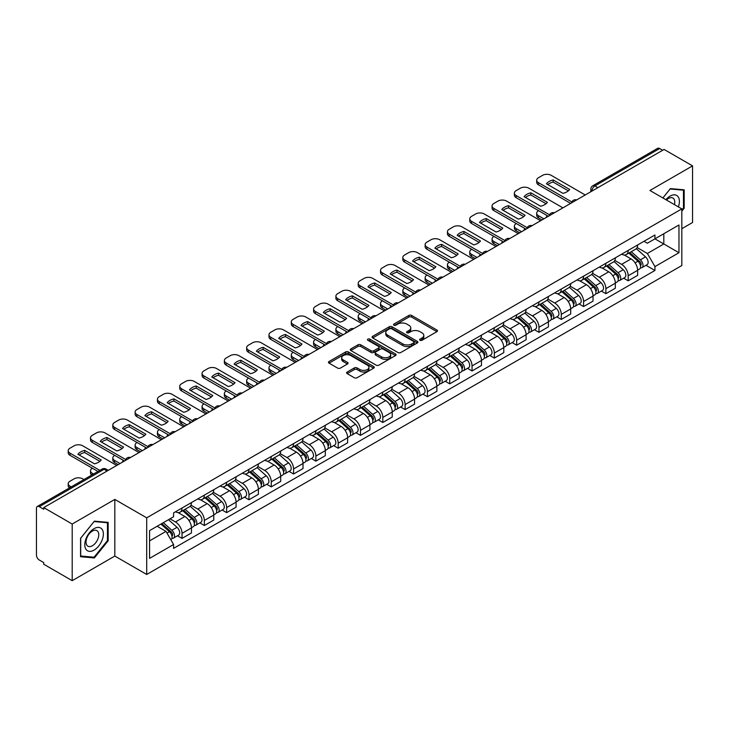 <?xml version="1.0" encoding="UTF-8"?>
<svg xmlns="http://www.w3.org/2000/svg" width="729" height="729" viewBox="0 0 729 729"><rect width="100%" height="100%" fill="white"/><g stroke="black" fill="none" stroke-linecap="round" stroke-linejoin="round"><path stroke-width="1.09" d="M420.022 340.27A1.385 0.802 0 0 0 421.991 340.27L436.908 331.659A1.987 1.148 0 0 0 437.482 330.848A1.987 1.148 0 0 0 436.908 330.037L411.639 315.447A1.987 1.148 0 0 0 408.832 315.447L393.915 324.059A1.385 0.802 0 0 0 393.514 324.624A1.385 0.802 0 0 0 393.915 325.198A1.385 0.802 0 0 0 395.883 325.198L397.815 324.077A6.351 3.663 0 0 1 406.8 324.077L408.905 325.298A6.351 3.663 0 0 1 410.764 327.886A6.351 3.663 0 0 1 408.905 330.483L406.973 331.595A1.385 0.802 0 0 0 406.563 332.16A1.385 0.802 0 0 0 406.973 332.734A1.385 0.802 0 0 0 408.933 332.734L410.864 331.613A6.351 3.663 0 0 1 419.849 331.613L421.954 332.834A6.351 3.663 0 0 1 423.813 335.422A6.351 3.663 0 0 1 421.954 338.019L420.022 339.131A1.385 0.802 0 0 0 419.622 339.705A1.385 0.802 0 0 0 420.022 340.27L420.022 339.131M347.214 372.018A1.987 1.148 0 0 0 346.63 372.829A1.987 1.148 0 0 0 347.214 373.64L354.294 377.731A1.987 1.148 0 0 0 357.11 377.731L373.667 368.163A1.987 1.148 0 0 0 374.25 367.352A1.987 1.148 0 0 0 373.667 366.541L348.407 351.961A1.987 1.148 0 0 0 345.592 351.961L329.034 361.52A1.987 1.148 0 0 0 328.451 362.331A1.987 1.148 0 0 0 329.034 363.142L337.591 368.081A1.987 1.148 0 0 0 340.407 368.081L347.487 363.99A1.987 1.148 0 0 0 348.07 363.179A1.987 1.148 0 0 0 347.487 362.368L343.241 359.916A5.313 3.062 0 0 1 341.691 357.757A5.313 3.062 0 0 1 344.963 354.923A5.313 3.062 0 0 1 350.758 355.588L367.389 365.183A5.313 3.062 0 0 1 368.947 367.352A5.313 3.062 0 0 1 365.666 370.186A5.313 3.062 0 0 1 359.88 369.521L357.11 367.926A1.987 1.148 0 0 0 354.294 367.926L347.214 372.018L347.214 373.64L354.294 369.576L354.294 367.926M146.702 517.836L114.817 499.42L72.198 524.023L43.74 507.594L664.092 149.445L692.55 165.875L649.931 190.479L681.825 208.886L146.702 517.836L146.702 574.47L681.825 265.529L681.825 208.886M397.952 352.526A1.987 1.148 0 0 0 400.759 352.526L417.325 342.958A1.987 1.148 0 0 0 417.908 342.156A1.987 1.148 0 0 0 417.325 341.345L392.056 326.756A1.987 1.148 0 0 0 389.25 326.756L372.683 336.315A1.987 1.148 0 0 0 372.109 337.126A1.987 1.148 0 0 0 372.683 337.937L397.952 352.526M368.4 340.571A1.385 0.802 0 0 1 369.813 340.762L395.473 355.579L378.934 365.129A1.987 1.148 0 0 1 376.128 365.129L350.859 350.54L357.948 346.475L357.948 344.826L350.859 348.918A1.987 1.148 0 0 0 350.275 349.729A1.987 1.148 0 0 0 350.859 350.54L350.859 348.918M357.948 346.475A1.987 1.148 0 0 1 360.755 346.475L360.755 344.826A1.987 1.148 0 0 0 357.948 344.826M360.755 344.826L371.006 350.74A1.987 1.148 0 0 0 373.813 350.74L378.515 348.025A1.987 1.148 0 0 0 379.089 347.214A1.987 1.148 0 0 0 378.515 346.403L367.844 340.252A1.385 0.802 0 0 1 367.434 339.678A1.385 0.802 0 0 1 368.291 338.939A1.385 0.802 0 0 1 369.813 339.113L395.501 353.948A1.987 1.148 0 0 1 396.075 354.75A1.987 1.148 0 0 1 395.501 355.561L395.501 353.948M72.198 524.023L72.198 580.667L43.74 564.237L43.74 562.588L39.311 560.027A4.046 2.333 -120 0 1 36.45 555.07L36.45 508.341A4.046 2.333 -120 0 1 37.288 506.491L102.069 469.084A4.046 2.333 60 0 1 104.092 469.285L39.311 506.691A4.046 2.333 -120 0 0 37.288 506.491M681.825 228.706L692.55 222.509L692.55 165.875M72.198 580.667L114.817 556.063L146.702 574.47M43.74 507.594L43.74 509.252L39.311 506.691M597.88 187.672L594.882 185.931A4.046 2.333 60 0 0 592.859 185.731L657.64 148.333A4.046 2.333 60 0 1 659.663 148.534L594.882 185.931A4.046 2.333 120 0 0 592.021 190.889L592.021 191.053M662.661 150.265L659.663 148.534M628.198 250.421A9.304 5.367 60 0 1 626.275 254.594L635.706 249.145A9.304 5.367 -120 0 0 637.638 244.971M614.802 260.435L621.618 264.372A9.304 5.367 60 0 1 628.198 275.762L637.638 270.313A9.304 5.367 -120 0 0 631.059 258.923L624.306 255.022M637.638 270.313L637.638 275.352L628.198 280.802L623.669 278.186M626.275 254.594A9.304 5.367 60 0 1 621.691 254.175M628.198 275.762L628.198 280.802M605.89 263.297A9.304 5.367 60 0 1 603.967 267.47L613.399 262.021A9.304 5.367 -120 0 0 615.331 257.847M601.361 291.062L605.89 293.678L615.331 288.228L615.331 283.198A9.304 5.367 -120 0 0 608.751 271.799L601.99 267.898M603.967 267.47A9.304 5.367 60 0 1 599.384 267.051M592.495 273.311L599.311 277.248A9.304 5.367 60 0 1 605.89 288.648L605.89 293.678M583.583 276.173A9.304 5.367 60 0 1 581.651 280.355L591.091 274.906A9.304 5.367 -120 0 0 593.023 270.723M579.054 303.947L583.583 306.563L593.023 301.113L593.023 296.074A9.304 5.367 -120 0 0 586.444 284.684L579.683 280.783M581.651 280.355A9.304 5.367 60 0 1 577.076 279.936M570.187 286.196L577.004 290.133A9.304 5.367 60 0 1 583.583 301.524L583.583 306.563M561.275 289.058A9.304 5.367 60 0 1 559.343 293.231L568.784 287.782A9.304 5.367 -120 0 0 570.707 283.608M556.746 316.823L561.275 319.439L570.707 313.989L570.707 308.95A9.304 5.367 -120 0 0 564.137 297.56L557.375 293.659M559.343 293.231A9.304 5.367 60 0 1 554.769 292.812M547.88 299.072L554.696 303.009A9.304 5.367 60 0 1 561.275 314.399L561.275 319.439M538.968 301.934A9.304 5.367 60 0 1 537.036 306.107L546.477 300.658A9.304 5.367 -120 0 0 548.399 296.484M534.439 329.708L538.968 332.315L548.399 326.865L548.399 321.835A9.304 5.367 -120 0 0 541.82 310.436L535.068 306.535M537.036 306.107A9.304 5.367 60 0 1 532.462 305.688M525.573 311.957L532.389 315.885A9.304 5.367 60 0 1 538.968 327.285L538.968 332.315M516.651 314.819A9.304 5.367 60 0 1 514.729 318.992L524.169 313.543A9.304 5.367 -120 0 0 526.092 309.369M512.132 342.584L516.651 345.2L526.092 339.75L526.092 334.711A9.304 5.367 -120 0 0 519.513 323.321L512.76 319.42M514.729 318.992A9.304 5.367 60 0 1 510.145 318.573M503.265 324.833L510.081 328.77A9.304 5.367 60 0 1 516.651 340.161L516.651 345.2M494.344 327.695A9.304 5.367 60 0 1 492.421 331.868L501.862 326.419A9.304 5.367 -120 0 0 503.785 322.245M489.824 355.47L494.344 358.076L503.785 352.626L503.785 347.596A9.304 5.367 -120 0 0 497.205 336.197L490.453 332.296M492.421 331.868A9.304 5.367 60 0 1 487.838 331.449M480.949 337.709L487.765 341.646A9.304 5.367 60 0 1 494.344 353.046L494.344 358.076M472.037 340.571A9.304 5.367 60 0 1 470.114 344.753L479.554 339.304A9.304 5.367 -120 0 0 481.477 335.121M467.517 368.345L472.037 370.961L481.477 365.511L481.477 360.472A9.304 5.367 -120 0 0 474.898 349.082L468.146 345.182M470.114 344.753A9.304 5.367 60 0 1 465.53 344.334M458.641 350.594L465.457 354.531A9.304 5.367 60 0 1 472.037 365.922L472.037 370.961M449.729 353.456A9.304 5.367 60 0 1 447.806 357.629L457.238 352.18A9.304 5.367 -120 0 0 459.17 348.006M445.2 381.221L449.729 383.837L459.17 378.387L459.17 373.348A9.304 5.367 -120 0 0 452.591 361.958L445.838 358.057M447.806 357.629A9.304 5.367 60 0 1 443.223 357.21M436.334 363.47L443.15 367.407A9.304 5.367 60 0 1 449.729 378.798L449.729 383.837M427.422 366.332A9.304 5.367 60 0 1 425.499 370.514L434.931 365.065A9.304 5.367 -120 0 0 436.862 360.882M422.893 394.107L427.422 396.713L436.862 391.273L436.862 386.233A9.304 5.367 -120 0 0 430.283 374.834L423.522 370.933M425.499 370.514A9.304 5.367 60 0 1 420.915 370.086M414.026 376.355L420.843 380.283A9.304 5.367 60 0 1 427.422 391.683L427.422 396.713M405.114 379.217A9.304 5.367 60 0 1 403.183 383.39L412.623 377.941A9.304 5.367 -120 0 0 414.555 373.767M400.586 406.982L405.114 409.598L414.555 404.148L414.555 399.109A9.304 5.367 -120 0 0 407.976 387.719L401.214 383.818M403.183 383.39A9.304 5.367 60 0 1 398.608 382.971M391.719 389.231L398.535 393.168A9.304 5.367 60 0 1 405.114 404.559L405.114 409.598M382.807 392.093A9.304 5.367 60 0 1 380.875 396.266L390.316 390.817A9.304 5.367 -120 0 0 392.238 386.643M378.278 419.868L382.807 422.474L392.238 417.024L392.238 411.994A9.304 5.367 -120 0 0 385.668 400.595L378.907 396.694M380.875 396.266A9.304 5.367 60 0 1 376.301 395.847M369.412 402.107L376.228 406.044A9.304 5.367 60 0 1 382.807 417.444L382.807 422.474M360.5 404.969A9.304 5.367 60 0 1 358.568 409.151L368.008 403.702A9.304 5.367 -120 0 0 369.931 399.528M355.971 432.744L360.5 435.359L369.931 429.91L369.931 424.87A9.304 5.367 -120 0 0 363.352 413.48L356.599 409.58M358.568 409.151A9.304 5.367 60 0 1 353.993 408.732M347.104 414.992L353.92 418.929A9.304 5.367 60 0 1 360.5 430.32L360.5 435.359M338.183 417.854A9.304 5.367 60 0 1 336.26 422.027L345.701 416.578A9.304 5.367 -120 0 0 347.624 412.404M333.663 445.619L338.183 448.235L347.624 442.785L347.624 437.746A9.304 5.367 -120 0 0 341.044 426.356L334.292 422.456M336.26 422.027A9.304 5.367 60 0 1 331.677 421.608M324.797 427.868L331.613 431.805A9.304 5.367 60 0 1 338.183 443.196L338.183 448.235M315.876 430.73A9.304 5.367 60 0 1 313.953 434.912L323.394 429.463A9.304 5.367 -120 0 0 325.316 425.28M311.356 458.505L315.876 461.12L325.316 455.671L325.316 450.631A9.304 5.367 -120 0 0 318.737 439.241L311.985 435.341M313.953 434.912A9.304 5.367 60 0 1 309.369 434.493M302.48 440.753L309.296 444.69A9.304 5.367 60 0 1 315.876 456.081L315.876 461.12M293.568 443.615A9.304 5.367 60 0 1 291.646 447.788L301.086 442.339A9.304 5.367 -120 0 0 303.009 438.165M289.048 471.381L293.568 473.996L303.009 468.547L303.009 463.507A9.304 5.367 -120 0 0 296.43 452.117L289.677 448.217M291.646 447.788A9.304 5.367 60 0 1 287.062 447.369M280.173 453.629L286.989 457.566A9.304 5.367 60 0 1 293.568 468.957L293.568 473.996M271.261 456.491A9.304 5.367 60 0 1 269.338 460.664L278.77 455.215A9.304 5.367 -120 0 0 280.701 451.041M266.732 484.266L271.261 486.872L280.701 481.422L280.701 476.392A9.304 5.367 -120 0 0 274.122 464.993L267.37 461.093M269.338 460.664A9.304 5.367 60 0 1 264.755 460.245M257.866 466.505L264.682 470.442A9.304 5.367 60 0 1 271.261 481.842L271.261 486.872M248.953 469.376A9.304 5.367 60 0 1 247.031 473.549L256.462 468.1A9.304 5.367 -120 0 0 258.394 463.926M244.425 497.142L248.953 499.757L258.394 494.308L258.394 489.268A9.304 5.367 -120 0 0 251.815 477.878L245.053 473.978M247.031 473.549A9.304 5.367 60 0 1 242.447 473.13M235.558 479.39L242.374 483.327A9.304 5.367 60 0 1 248.953 494.718L248.953 499.757M226.646 482.252A9.304 5.367 60 0 1 224.714 486.425L234.155 480.976A9.304 5.367 -120 0 0 236.087 476.802M222.117 510.018L226.646 512.633L236.087 507.184L236.087 502.153A9.304 5.367 -120 0 0 229.507 490.754L222.746 486.854M224.714 486.425A9.304 5.367 60 0 1 220.14 486.006M213.251 492.266L220.067 496.203A9.304 5.367 60 0 1 226.646 507.603L226.646 512.633M204.339 495.128A9.304 5.367 60 0 1 202.407 499.31L211.847 493.861A9.304 5.367 -120 0 0 213.77 489.678M199.81 522.903L204.339 525.518L213.77 520.069L213.77 515.029A9.304 5.367 -120 0 0 207.2 503.639L200.439 499.739M202.407 499.31A9.304 5.367 60 0 1 197.832 498.891M190.943 505.151L197.759 509.088A9.304 5.367 60 0 1 204.339 520.479L204.339 525.518M182.031 508.013A9.304 5.367 60 0 1 180.099 512.186L189.54 506.737A9.304 5.367 -120 0 0 191.463 502.563M177.502 535.779L182.031 538.394L191.463 532.945L191.463 527.905A9.304 5.367 -120 0 0 184.884 516.515L178.131 512.615M180.099 512.186A9.304 5.367 60 0 1 175.525 511.767M170.012 518.829L175.452 521.964A9.304 5.367 60 0 1 182.031 533.355L182.031 538.394M643.999 241.29L647.361 243.231L678.963 224.988L663.809 233.736L663.809 243.978L647.361 253.473L637.11 247.55M149.563 540.872L166.012 531.377L173.593 544.499L149.563 558.378L149.563 530.63L173.593 516.761L173.593 512.879L654.943 234.975L654.943 238.857L678.963 252.726L654.943 266.595L647.361 253.473M678.963 224.988L678.963 252.726M173.593 544.499L173.593 548.381L654.943 270.477L654.943 266.595M681.825 211.155L684.185 208.221L684.185 189.822L670.388 188.592L662.871 197.942M114.817 499.42L114.817 556.063M80.564 556.719L94.369 557.949L108.165 540.781L108.165 522.383L94.369 521.153L80.564 538.321L80.564 556.719M166.012 531.377L157.145 526.256M645.985 265.31L654.943 270.477M683.465 207.811L684.185 208.221M92.911 557.111L94.369 557.949M107.455 540.371L108.165 540.781M420.578 340.461L421.954 339.668A6.351 3.663 0 0 0 423.813 337.08L423.813 335.422M410.764 327.886L410.764 329.544A6.351 3.663 0 0 1 408.905 332.132L407.529 332.925M436.881 331.677L411.639 317.097A1.987 1.148 0 0 0 408.832 317.097L394.471 325.389M417.298 342.976L392.056 328.405A1.987 1.148 0 0 0 389.25 328.405L372.71 337.955L372.683 336.315M413.817 342.721A1.385 0.802 0 0 0 414.218 342.156A1.385 0.802 0 0 0 413.817 341.582L391.637 328.779A1.385 0.802 0 0 0 389.669 328.779L387.637 329.955A6.351 3.663 0 0 0 385.778 332.552A6.351 3.663 0 0 0 387.637 335.14L402.8 343.897A6.351 3.663 0 0 0 411.776 343.897L413.817 342.721L413.817 344.37A1.385 0.802 0 0 0 414.218 343.806L414.218 342.156M385.778 332.552L385.778 334.201A6.351 3.663 0 0 0 387.637 336.789L387.637 335.14M413.817 344.37L411.776 345.546A6.351 3.663 0 0 1 402.8 345.546L387.637 336.789M360.755 346.475L371.006 352.389A1.987 1.148 0 0 0 373.813 352.389L378.515 349.683A1.987 1.148 0 0 0 379.089 348.872L379.089 347.214M381.632 356.882A5.313 3.062 0 0 0 387.418 357.547A5.313 3.062 0 0 0 390.698 354.713A5.313 3.062 0 0 0 389.14 352.544L383.281 349.164A1.987 1.148 0 0 0 380.474 349.164L375.772 351.879A1.987 1.148 0 0 0 375.189 352.69A1.987 1.148 0 0 0 375.772 353.501L381.632 356.882L381.632 358.531A5.313 3.062 0 0 0 387.418 359.197A5.313 3.062 0 0 0 390.698 356.363L390.698 354.713M375.189 352.69L375.189 354.34A1.987 1.148 0 0 0 375.772 355.151L375.772 353.501M381.632 358.531L375.772 355.151M368.947 367.352L368.947 369.011A5.313 3.062 0 0 1 365.666 371.836A5.313 3.062 0 0 1 359.88 371.17L357.11 369.576A1.987 1.148 0 0 0 354.294 369.576M341.691 357.757L341.691 359.406A5.313 3.062 0 0 0 343.241 361.575L343.241 359.916M347.469 364.008L343.241 361.575M373.64 368.181L348.407 353.611A1.987 1.148 0 0 0 345.592 353.611L329.061 363.16M628.845 253.109L637.93 261.219A5.057 2.916 60 0 1 639.524 269.037L637.638 270.122M546.905 217.105L546.413 216.823A12.639 7.299 -0 0 1 547.397 215.738M629.081 253.318L633.364 255.797M538.603 210.663L538.467 210.745A6.069 3.499 -0 0 0 536.69 213.223A6.069 3.499 -0 0 0 538.467 215.702L543.898 218.837M629.765 252.58L639.88 261.602A2.424 1.403 60 0 1 640.636 265.356A2.424 1.403 60 0 1 640.417 265.447M631.278 251.705L640.363 259.816A5.057 2.916 60 0 1 641.948 267.634A5.057 2.916 60 0 1 640.426 267.798M636.344 248.662L645.511 256.845A5.057 2.916 60 0 1 647.097 264.663L641.948 267.634M542.039 219.912L538.467 217.843A6.069 3.499 180 0 1 536.69 215.365L536.69 213.223M568.365 190.861L553.138 182.059A12.639 7.299 180 0 0 547.743 184.565M570.643 203.4L538.467 184.82A6.069 3.499 180 0 1 536.69 182.341L536.69 180.2A6.069 3.499 -0 0 0 538.467 182.678L538.467 184.82M553.138 179.917A12.639 7.299 180 0 0 546.413 183.799L562.979 193.358A12.639 7.299 180 0 0 569.695 189.476L553.138 179.917L553.138 182.059M585.223 194.971L551.188 175.325A6.069 3.499 -0 0 0 542.613 175.325L538.467 177.721A6.069 3.499 -0 0 0 536.69 180.2M571.828 201.933L538.467 182.678M606.537 265.985L615.622 274.095A5.057 2.916 60 0 1 617.217 281.913L615.331 283.007M524.588 229.981L524.105 229.699A12.639 7.299 -0 0 1 525.09 228.614M606.774 266.203L611.057 268.673M516.296 223.539L516.159 223.621A6.069 3.499 -0 0 0 514.382 226.099A6.069 3.499 -0 0 0 516.159 228.578L521.59 231.713M607.448 265.456L617.563 274.487A2.424 1.403 60 0 1 618.329 278.241A2.424 1.403 60 0 1 618.11 278.323M608.97 264.581L618.055 272.692A5.057 2.916 60 0 1 619.641 280.51A5.057 2.916 60 0 1 618.119 280.674M614.037 261.538L623.204 269.721A5.057 2.916 60 0 1 624.789 277.539L619.641 280.51M519.731 232.788L516.159 230.728A6.069 3.499 180 0 1 514.382 228.25L514.382 226.099M584.23 278.87L593.315 286.98A5.057 2.916 60 0 1 594.9 294.798L593.014 295.883M502.281 242.866L501.798 242.584A12.639 7.299 -0 0 1 502.782 241.499M584.467 279.079L588.75 281.549M493.989 236.424L493.843 236.506A6.069 3.499 -0 0 0 492.066 238.984A6.069 3.499 -0 0 0 493.843 241.463L499.283 244.598M585.141 278.341L595.256 287.363A2.424 1.403 60 0 1 596.021 291.117A2.424 1.403 60 0 1 595.803 291.208M586.654 277.467L595.748 285.577A5.057 2.916 60 0 1 597.333 293.395A5.057 2.916 60 0 1 595.812 293.559M591.729 274.423L600.896 282.606A5.057 2.916 60 0 1 602.482 290.424L597.333 293.395M497.424 245.673L493.843 243.604A6.069 3.499 180 0 1 492.066 241.126L492.066 238.984M678.389 206.899A13.149 7.591 120 0 0 678.152 196.812A13.149 7.591 120 0 0 665.887 199.682M674.453 204.63A9.003 5.194 120 0 0 673.915 198.99A9.003 5.194 120 0 0 672.903 198.051A9.003 5.194 120 0 0 666.434 200.001M662.898 197.96L670.097 188.993L683.465 190.187L683.465 208.02L681.825 210.061M682.581 189.677L683.465 190.187M102.133 529.372A13.149 7.591 120 0 0 89.43 532.771A13.149 7.591 120 0 0 86.031 549.402A13.149 7.591 120 0 0 98.725 545.994A13.149 7.591 120 0 0 102.133 529.372M97.896 531.55A9.003 5.194 120 0 0 96.884 530.612A9.003 5.194 120 0 0 88.51 534.813A9.003 5.194 120 0 0 86.879 545.265A9.003 5.194 120 0 0 87.89 546.203A9.003 5.194 120 0 0 96.264 542.002A9.003 5.194 120 0 0 97.896 531.55M94.077 557.211L80.709 556.017L80.709 538.193L94.077 521.554L107.455 522.748L107.455 540.581L94.077 557.211M106.562 522.237L107.455 522.748M546.057 203.737L530.821 194.944A12.639 7.299 180 0 0 525.436 197.441M548.326 216.276L516.159 197.696A6.069 3.499 180 0 1 514.382 195.226L514.382 193.076A6.069 3.499 -0 0 0 516.159 195.554L516.159 197.696M530.821 192.793A12.639 7.299 180 0 0 524.105 196.675L540.672 206.234A12.639 7.299 180 0 0 547.388 202.361L530.821 192.793L530.821 194.944M562.916 207.856L528.88 188.21A6.069 3.499 -0 0 0 520.306 188.21L516.159 190.597A6.069 3.499 -0 0 0 514.382 193.076M549.52 214.818L516.159 195.554M523.75 216.613L508.514 207.82A12.639 7.299 180 0 0 503.128 210.326M526.019 229.152L493.843 210.581A6.069 3.499 180 0 1 492.066 208.102L492.066 205.961A6.069 3.499 -0 0 0 493.843 208.43L493.843 210.581M508.514 205.678A12.639 7.299 180 0 0 501.798 209.551L518.355 219.119A12.639 7.299 180 0 0 525.08 215.237L508.514 205.678L508.514 207.82M540.608 220.732L506.573 201.086A6.069 3.499 -0 0 0 497.998 201.086L493.843 203.482A6.069 3.499 -0 0 0 492.066 205.961M527.204 227.694L493.843 208.43M561.922 291.746L571.007 299.856A5.057 2.916 60 0 1 572.593 307.674L570.707 308.768M479.974 255.742L479.491 255.46A12.639 7.299 -0 0 1 480.475 254.375M562.159 291.964L566.442 294.434M471.681 249.3L471.535 249.382A6.069 3.499 -0 0 0 469.758 251.86A6.069 3.499 -0 0 0 471.535 254.339L476.976 257.474M562.834 291.217L572.948 300.248A2.424 1.403 60 0 1 573.714 303.993A2.424 1.403 60 0 1 573.495 304.084M564.346 290.342L573.441 298.453A5.057 2.916 60 0 1 575.026 306.271A5.057 2.916 60 0 1 573.495 306.435M569.422 287.299L578.589 295.482A5.057 2.916 60 0 1 580.175 303.3L575.026 306.271M475.117 258.549L471.535 256.49A6.069 3.499 180 0 1 469.758 254.011L469.758 251.86M539.606 304.631L548.7 312.741A5.057 2.916 60 0 1 550.286 320.56L548.399 321.644M457.666 268.618L457.174 268.336A12.639 7.299 -0 0 1 458.167 267.261M539.852 304.84L544.126 307.31M449.374 262.185L449.228 262.267A6.069 3.499 -0 0 0 447.451 264.745A6.069 3.499 -0 0 0 449.228 267.215L454.659 270.359M540.526 304.093L550.641 313.124A2.424 1.403 60 0 1 551.406 316.878A2.424 1.403 60 0 1 551.179 316.96M542.039 303.218L551.133 311.338A5.057 2.916 60 0 1 552.719 319.156A5.057 2.916 60 0 1 551.188 319.311M547.105 300.184L556.282 308.358A5.057 2.916 60 0 1 557.867 316.176L552.719 319.156M452.8 271.425L449.228 269.365A6.069 3.499 180 0 1 447.451 266.887L447.451 264.745M517.298 317.507L526.393 325.617A5.057 2.916 60 0 1 527.978 333.435L526.092 334.529M435.359 281.503L434.867 281.221A12.639 7.299 -0 0 1 435.86 280.136M517.544 317.726L521.818 320.195M427.066 275.061L426.921 275.143A6.069 3.499 -0 0 0 425.144 277.621A6.069 3.499 -0 0 0 426.921 280.1L432.352 283.235M518.219 316.978L528.334 326A2.424 1.403 60 0 1 529.099 329.754A2.424 1.403 60 0 1 528.871 329.845M519.731 316.104L528.826 324.214A5.057 2.916 60 0 1 530.411 332.032A5.057 2.916 60 0 1 528.88 332.196M524.798 313.06L533.974 321.243A5.057 2.916 60 0 1 535.56 329.061L530.411 332.032M430.493 284.31L426.921 282.241A6.069 3.499 180 0 1 425.144 279.772L425.144 277.621M501.443 229.498L486.207 220.705A12.639 7.299 180 0 0 480.821 223.202M503.712 242.037L471.535 223.457A6.069 3.499 180 0 1 469.758 220.987L469.758 218.837A6.069 3.499 -0 0 0 471.535 221.315L471.535 223.457M486.207 218.554A12.639 7.299 180 0 0 479.491 222.436L496.048 231.995A12.639 7.299 180 0 0 502.773 228.113L486.207 218.554L486.207 220.705M518.301 233.617L484.266 213.962A6.069 3.499 -0 0 0 475.682 213.962L471.535 216.358A6.069 3.499 -0 0 0 469.758 218.837M504.896 240.57L471.535 221.315M479.135 242.374L463.899 233.581A12.639 7.299 180 0 0 458.505 236.087M481.404 254.913L449.228 236.342A6.069 3.499 180 0 1 447.451 233.863L447.451 231.713A6.069 3.499 -0 0 0 449.228 234.191L449.228 236.342M463.899 231.43A12.639 7.299 180 0 0 457.174 235.312L473.741 244.88A12.639 7.299 180 0 0 480.466 240.998L463.899 231.43L463.899 233.581M495.993 246.493L461.958 226.847A6.069 3.499 -0 0 0 453.374 226.847L449.228 229.243A6.069 3.499 -0 0 0 447.451 231.713M482.589 253.455L449.228 234.191M456.828 255.259L441.592 246.457A12.639 7.299 180 0 0 436.197 248.963M459.097 267.798L426.921 249.218A6.069 3.499 180 0 1 425.144 246.739L425.144 244.598A6.069 3.499 -0 0 0 426.921 247.076L426.921 249.218M441.592 244.315A12.639 7.299 180 0 0 434.867 248.197L451.433 257.756A12.639 7.299 180 0 0 458.158 253.874L441.592 244.315L441.592 246.457M473.686 259.378L439.651 239.723A6.069 3.499 -0 0 0 431.067 239.723L426.921 242.119A6.069 3.499 -0 0 0 425.144 244.598M460.281 266.331L426.921 247.076M494.991 330.383L504.085 338.502A5.057 2.916 60 0 1 505.671 346.311L503.785 347.405M413.051 294.379L412.559 294.097A12.639 7.299 -0 0 1 413.543 293.012M495.237 330.601L499.511 333.071M404.759 287.937L404.613 288.028A6.069 3.499 -0 0 0 402.836 290.497A6.069 3.499 -0 0 0 404.613 292.976L410.044 296.111M495.911 329.854L506.026 338.885A2.424 1.403 60 0 1 506.783 342.639A2.424 1.403 60 0 1 506.564 342.721M497.424 328.979L506.509 337.09A5.057 2.916 60 0 1 508.104 344.908A5.057 2.916 60 0 1 506.573 345.072M502.491 325.936L511.658 334.119A5.057 2.916 60 0 1 513.252 341.937L508.104 344.908M408.185 297.186L404.613 295.127A6.069 3.499 180 0 1 402.836 292.648L402.836 290.497M434.52 268.135L419.284 259.342A12.639 7.299 180 0 0 413.89 261.839M436.789 280.674L404.613 262.103A6.069 3.499 180 0 1 402.836 259.624L402.836 257.474A6.069 3.499 -0 0 0 404.613 259.952L404.613 262.103M419.284 257.191A12.639 7.299 180 0 0 412.559 261.073L429.126 270.641A12.639 7.299 180 0 0 435.851 266.759L419.284 257.191L419.284 259.342M451.379 272.254L417.343 252.608A6.069 3.499 -0 0 0 408.759 252.608L404.613 254.995A6.069 3.499 -0 0 0 402.836 257.474M437.974 279.216L404.613 259.952M472.684 343.268L481.778 351.378A5.057 2.916 60 0 1 483.363 359.197L481.477 360.281M390.744 307.264L390.252 306.982A12.639 7.299 -0 0 1 391.236 305.898M472.921 343.477L477.203 345.947M382.452 300.822L382.306 300.904A6.069 3.499 -0 0 0 380.529 303.382A6.069 3.499 -0 0 0 382.306 305.861L387.737 308.996M473.604 342.739L483.719 351.761A2.424 1.403 60 0 1 484.475 355.515A2.424 1.403 60 0 1 484.256 355.606M475.117 341.865L484.202 349.975A5.057 2.916 60 0 1 485.796 357.793A5.057 2.916 60 0 1 484.266 357.957M480.183 338.821L489.35 347.004A5.057 2.916 60 0 1 490.936 354.823L485.796 357.793M385.878 310.071L382.306 308.002A6.069 3.499 180 0 1 380.529 305.524L380.529 303.382M412.204 281.011L396.977 272.218A12.639 7.299 180 0 0 391.582 274.724M414.482 293.559L382.306 274.979A6.069 3.499 180 0 1 380.529 272.5L380.529 270.359A6.069 3.499 -0 0 0 382.306 272.828L382.306 274.979M396.977 270.076A12.639 7.299 180 0 0 390.252 273.949L406.818 283.517A12.639 7.299 180 0 0 413.534 279.635L396.977 270.076L396.977 272.218M429.062 285.13L395.027 265.484A6.069 3.499 -0 0 0 386.452 265.484L382.306 267.88A6.069 3.499 -0 0 0 380.529 270.359M415.667 292.092L382.306 272.828M450.376 356.144L459.461 364.254A5.057 2.916 60 0 1 461.056 372.072L459.17 373.166M368.437 320.14L367.945 319.858A12.639 7.299 -0 0 1 368.929 318.773M450.613 356.363L454.896 358.832M360.135 313.698L359.998 313.78A6.069 3.499 -0 0 0 358.221 316.258A6.069 3.499 -0 0 0 359.998 318.737L365.429 321.872M451.297 355.615L461.411 364.646A2.424 1.403 60 0 1 462.168 368.391A2.424 1.403 60 0 1 461.949 368.482M452.809 354.741L461.894 362.851A5.057 2.916 60 0 1 463.48 370.669A5.057 2.916 60 0 1 461.958 370.833M457.876 351.697L467.043 359.88A5.057 2.916 60 0 1 468.629 367.698L463.48 370.669M363.571 322.947L359.998 320.888A6.069 3.499 180 0 1 358.221 318.409L358.221 316.258M389.897 293.896L374.67 285.103A12.639 7.299 180 0 0 369.275 287.6M392.175 306.435L359.998 287.855A6.069 3.499 180 0 1 358.221 285.385L358.221 283.235A6.069 3.499 -0 0 0 359.998 285.713L359.998 287.855M374.67 282.952A12.639 7.299 180 0 0 367.945 286.834L384.511 296.393A12.639 7.299 180 0 0 391.227 292.52L374.67 282.952L374.67 285.103M406.755 298.015L372.719 278.36A6.069 3.499 -0 0 0 364.145 278.36L359.998 280.756A6.069 3.499 -0 0 0 358.221 283.235M393.359 304.968L359.998 285.713M428.069 369.029L437.154 377.139A5.057 2.916 60 0 1 438.749 384.958L436.853 386.042M346.12 333.016L345.637 332.743A12.639 7.299 -0 0 1 346.621 331.659M428.306 369.238L432.589 371.708M337.828 326.583L337.691 326.665A6.069 3.499 -0 0 0 335.914 329.144A6.069 3.499 -0 0 0 337.691 331.613L343.122 334.757M428.98 368.491L439.095 377.522A2.424 1.403 60 0 1 439.86 381.276A2.424 1.403 60 0 1 439.642 381.358M430.502 367.626L439.587 375.736A5.057 2.916 60 0 1 441.173 383.554A5.057 2.916 60 0 1 439.651 383.709M435.568 364.582L444.736 372.765A5.057 2.916 60 0 1 446.321 380.574L441.173 383.554M341.263 335.823L337.691 333.764A6.069 3.499 180 0 1 335.914 331.285L335.914 329.144M367.589 306.772L352.353 297.979A12.639 7.299 180 0 0 346.968 300.485M369.858 319.311L337.691 300.74A6.069 3.499 180 0 1 335.914 298.261L335.914 296.111A6.069 3.499 -0 0 0 337.691 298.589L337.691 300.74M352.353 295.828A12.639 7.299 180 0 0 345.637 299.71L362.204 309.278A12.639 7.299 180 0 0 368.92 305.396L352.353 295.828L352.353 297.979M384.447 310.891L350.412 291.245A6.069 3.499 -0 0 0 341.837 291.245L337.691 293.641A6.069 3.499 -0 0 0 335.914 296.111M371.052 317.853L337.691 298.589M405.761 381.905L414.847 390.015A5.057 2.916 60 0 1 416.432 397.834L414.546 398.927M323.813 345.901L323.33 345.619A12.639 7.299 -0 0 1 324.314 344.535M405.998 382.124L410.281 384.593M315.52 339.459L315.375 339.541A6.069 3.499 -0 0 0 313.598 342.019A6.069 3.499 -0 0 0 315.375 344.498L320.815 347.633M406.673 381.376L416.788 390.398A2.424 1.403 60 0 1 417.553 394.152A2.424 1.403 60 0 1 417.334 394.243M408.185 380.502L417.28 388.612A5.057 2.916 60 0 1 418.865 396.43A5.057 2.916 60 0 1 417.343 396.594M413.261 377.458L422.428 385.641A5.057 2.916 60 0 1 424.014 393.46L418.865 396.43M318.956 348.708L315.375 346.639A6.069 3.499 180 0 1 313.598 344.17L313.598 342.019M345.282 319.657L330.046 310.855A12.639 7.299 180 0 0 324.66 313.361M347.551 332.196L315.375 313.616A6.069 3.499 180 0 1 313.598 311.137L313.598 308.996A6.069 3.499 -0 0 0 315.375 311.474L315.375 313.616M330.046 308.713A12.639 7.299 180 0 0 323.33 312.595L339.887 322.154A12.639 7.299 180 0 0 346.612 318.272L330.046 308.713L330.046 310.855M362.14 323.776L328.105 304.121A6.069 3.499 -0 0 0 319.53 304.121L315.375 306.517A6.069 3.499 -0 0 0 313.598 308.996M348.735 330.729L315.375 311.474M383.454 394.781L392.539 402.9A5.057 2.916 60 0 1 394.125 410.719L392.238 411.803M301.505 358.777L301.022 358.495A12.639 7.299 -0 0 1 302.006 357.42M383.691 395L387.965 397.469M293.213 352.344L293.067 352.426A6.069 3.499 -0 0 0 291.29 354.895A6.069 3.499 -0 0 0 293.067 357.374L298.507 360.509M384.365 394.252L394.48 403.283A2.424 1.403 60 0 1 395.246 407.037A2.424 1.403 60 0 1 395.027 407.119M385.878 393.378L394.972 401.497A5.057 2.916 60 0 1 396.558 409.306A5.057 2.916 60 0 1 395.027 409.47M390.954 390.334L400.121 398.517A5.057 2.916 60 0 1 401.706 406.335L396.558 409.306M296.648 361.584L293.067 359.525A6.069 3.499 180 0 1 291.29 357.046L291.29 354.895M322.974 332.533L307.738 323.74A12.639 7.299 180 0 0 302.353 326.237M325.243 345.072L293.067 326.501A6.069 3.499 180 0 1 291.29 324.022L291.29 321.872A6.069 3.499 -0 0 0 293.067 324.35L293.067 326.501M307.738 321.589A12.639 7.299 180 0 0 301.022 325.471L317.58 335.039A12.639 7.299 180 0 0 324.305 331.157L307.738 321.589L307.738 323.74M339.832 336.652L305.797 317.006A6.069 3.499 -0 0 0 297.213 317.006L293.067 319.393A6.069 3.499 -0 0 0 291.29 321.872M326.428 343.614L293.067 324.35M361.137 407.666L370.232 415.776A5.057 2.916 60 0 1 371.817 423.595L369.931 424.679M279.198 371.662L278.706 371.38A12.639 7.299 -0 0 1 279.699 370.296M361.384 407.876L365.657 410.345M270.906 365.22L270.76 365.302A6.069 3.499 -0 0 0 268.983 367.781A6.069 3.499 -0 0 0 270.76 370.259L276.191 373.394M362.058 407.137L372.173 416.159A2.424 1.403 60 0 1 372.938 419.913A2.424 1.403 60 0 1 372.71 420.004M363.571 406.263L372.665 414.373A5.057 2.916 60 0 1 374.25 422.191A5.057 2.916 60 0 1 372.719 422.355M368.637 403.219L377.813 411.402A5.057 2.916 60 0 1 379.399 419.221L374.25 422.191M274.332 374.469L270.76 372.401A6.069 3.499 180 0 1 268.983 369.922L268.983 367.781M300.667 345.409L285.431 336.616A12.639 7.299 180 0 0 280.036 339.122M302.936 357.957L270.76 339.377A6.069 3.499 180 0 1 268.983 336.898L268.983 334.757A6.069 3.499 -0 0 0 270.76 337.226L270.76 339.377M285.431 334.474A12.639 7.299 180 0 0 278.706 338.356L295.272 347.915A12.639 7.299 180 0 0 301.997 344.033L285.431 334.474L285.431 336.616M317.525 349.528L283.49 329.882A6.069 3.499 -0 0 0 274.906 329.882L270.76 332.278A6.069 3.499 -0 0 0 268.983 334.757M304.121 356.49L270.76 337.226M338.83 420.542L347.924 428.652A5.057 2.916 60 0 1 349.51 436.471L347.624 437.564M256.89 384.538L256.398 384.256A12.639 7.299 -0 0 1 257.392 383.172M339.076 420.761L343.35 423.23M248.598 378.096L248.452 378.178A6.069 3.499 -0 0 0 246.675 380.656A6.069 3.499 -0 0 0 248.452 383.135L253.883 386.27M339.75 420.013L349.865 429.044A2.424 1.403 60 0 1 350.631 432.789A2.424 1.403 60 0 1 350.403 432.88M341.263 419.139L350.357 427.249A5.057 2.916 60 0 1 351.943 435.067A5.057 2.916 60 0 1 350.412 435.231M346.33 416.095L355.506 424.278A5.057 2.916 60 0 1 357.092 432.097L351.943 435.067M252.024 387.345L248.452 385.286A6.069 3.499 180 0 1 246.675 382.807L246.675 380.656M278.36 358.294L263.123 349.501A12.639 7.299 180 0 0 257.729 351.998M280.629 370.833L248.452 352.253A6.069 3.499 180 0 1 246.675 349.783L246.675 347.633A6.069 3.499 -0 0 0 248.452 350.111L248.452 352.253M263.123 347.35A12.639 7.299 180 0 0 256.398 351.232L272.965 360.791A12.639 7.299 180 0 0 279.69 356.918L263.123 347.35L263.123 349.501M295.218 362.413L261.182 342.767A6.069 3.499 -0 0 0 252.599 342.767L248.452 345.154A6.069 3.499 -0 0 0 246.675 347.633M281.813 369.375L248.452 350.111M316.523 433.427L325.617 441.537A5.057 2.916 60 0 1 327.203 449.356L325.316 450.44M234.583 397.414L234.091 397.141A12.639 7.299 -0 0 1 235.075 396.057M316.769 433.637L321.042 436.106M226.291 390.981L226.145 391.063A6.069 3.499 -0 0 0 224.368 393.542A6.069 3.499 -0 0 0 226.145 396.011L231.576 399.155M317.443 432.898L327.558 441.92A2.424 1.403 60 0 1 328.314 445.674A2.424 1.403 60 0 1 328.096 445.765M318.956 432.024L328.041 440.134A5.057 2.916 60 0 1 329.636 447.952A5.057 2.916 60 0 1 328.105 448.116M324.022 428.98L333.189 437.163A5.057 2.916 60 0 1 334.784 444.982L329.636 447.952M229.717 400.23L226.145 398.162A6.069 3.499 180 0 1 224.368 395.683L224.368 393.542M256.052 371.17L240.816 362.377A12.639 7.299 180 0 0 235.421 364.883M258.321 383.709L226.145 365.138A6.069 3.499 180 0 1 224.368 362.659L224.368 360.509A6.069 3.499 -0 0 0 226.145 362.987L226.145 365.138M240.816 360.235A12.639 7.299 180 0 0 234.091 364.108L250.658 373.676A12.639 7.299 180 0 0 257.383 369.794L240.816 360.235L240.816 362.377M272.91 375.289L238.875 355.643A6.069 3.499 -0 0 0 230.291 355.643L226.145 358.039A6.069 3.499 -0 0 0 224.368 360.509M259.506 382.251L226.145 362.987M294.215 446.303L303.31 454.413A5.057 2.916 60 0 1 304.895 462.232L303.009 463.325M212.276 410.299L211.784 410.017A12.639 7.299 -0 0 1 212.768 408.933M294.452 446.522L298.735 448.991M203.983 403.857L203.838 403.939A6.069 3.499 -0 0 0 202.061 406.418A6.069 3.499 -0 0 0 203.838 408.896L209.269 412.031M295.136 445.774L305.251 454.796A2.424 1.403 60 0 1 306.007 458.55A2.424 1.403 60 0 1 305.788 458.641M296.648 444.9L305.733 453.01A5.057 2.916 60 0 1 307.328 460.828A5.057 2.916 60 0 1 305.797 460.992M301.715 441.856L310.882 450.039A5.057 2.916 60 0 1 312.468 457.858L307.328 460.828M207.41 413.106L203.838 411.038A6.069 3.499 180 0 1 202.061 408.568L202.061 406.418M233.736 384.055L218.509 375.262A12.639 7.299 180 0 0 213.114 377.759M236.014 396.594L203.838 378.014A6.069 3.499 180 0 1 202.061 375.535L202.061 373.394A6.069 3.499 -0 0 0 203.838 375.872L203.838 378.014M218.509 373.111A12.639 7.299 180 0 0 211.784 376.993L228.35 386.552A12.639 7.299 180 0 0 235.066 382.67L218.509 373.111L218.509 375.262M250.594 388.174L216.559 368.519A6.069 3.499 -0 0 0 207.984 368.519L203.838 370.915A6.069 3.499 -0 0 0 202.061 373.394M237.198 395.127L203.838 375.872M271.908 459.179L280.993 467.298A5.057 2.916 60 0 1 282.588 475.117L280.701 476.201M189.959 423.175L189.476 422.893A12.639 7.299 -0 0 1 190.46 421.818M272.145 459.398L276.428 461.867M181.667 416.742L181.53 416.824A6.069 3.499 -0 0 0 179.753 419.293A6.069 3.499 -0 0 0 181.53 421.772L186.961 424.916M272.828 458.65L282.943 467.681A2.424 1.403 60 0 1 283.699 471.435A2.424 1.403 60 0 1 283.481 471.517M274.341 457.776L283.426 465.895A5.057 2.916 60 0 1 285.012 473.713A5.057 2.916 60 0 1 283.49 473.868M279.407 454.732L288.575 462.915A5.057 2.916 60 0 1 290.16 470.734L285.012 473.713M185.102 425.982L181.53 423.923A6.069 3.499 180 0 1 179.753 421.444L179.753 419.293M211.428 396.931L196.201 388.138A12.639 7.299 180 0 0 190.807 390.635M213.706 409.47L181.53 390.899A6.069 3.499 180 0 1 179.753 388.42L179.753 386.27A6.069 3.499 -0 0 0 181.53 388.748L181.53 390.899M196.201 385.987A12.639 7.299 180 0 0 189.476 389.869L206.043 399.437A12.639 7.299 180 0 0 212.759 395.555L196.201 385.987L196.201 388.138M228.286 401.05L194.251 381.404A6.069 3.499 -0 0 0 185.676 381.404L181.53 383.791A6.069 3.499 -0 0 0 179.753 386.27M214.891 408.012L181.53 388.748M249.6 472.064L258.686 480.174A5.057 2.916 60 0 1 260.28 487.993L258.385 489.086M167.652 436.06L167.169 435.778A12.639 7.299 -0 0 1 168.153 434.694M249.837 472.274L254.12 474.752M159.359 429.618L159.223 429.7A6.069 3.499 -0 0 0 157.446 432.179A6.069 3.499 -0 0 0 159.223 434.657L164.654 437.792M250.512 471.535L260.627 480.557A2.424 1.403 60 0 1 261.392 484.311A2.424 1.403 60 0 1 261.173 484.402M252.034 470.661L261.119 478.771A5.057 2.916 60 0 1 262.704 486.589A5.057 2.916 60 0 1 261.182 486.753M257.1 467.617L266.267 475.8A5.057 2.916 60 0 1 267.853 483.619L262.704 486.589M162.795 438.867L159.223 436.799A6.069 3.499 180 0 1 157.446 434.32L157.446 432.179M189.121 409.816L173.885 401.014A12.639 7.299 180 0 0 168.499 403.52M191.39 422.355L159.223 403.775A6.069 3.499 180 0 1 157.446 401.296L157.446 399.155A6.069 3.499 -0 0 0 159.223 401.633L159.223 403.775M173.885 398.872A12.639 7.299 180 0 0 167.169 402.754L183.735 412.313A12.639 7.299 180 0 0 190.451 408.431L173.885 398.872L173.885 401.014M205.979 413.935L171.944 394.28A6.069 3.499 -0 0 0 163.369 394.28L159.223 396.676A6.069 3.499 -0 0 0 157.446 399.155M192.584 420.888L159.223 401.633M227.293 484.94L236.378 493.05A5.057 2.916 60 0 1 237.964 500.869L236.078 501.962M145.344 448.936L144.861 448.654A12.639 7.299 -0 0 1 145.846 447.57M227.53 485.159L231.813 487.628M137.052 442.494L136.906 442.585A6.069 3.499 -0 0 0 135.129 445.054A6.069 3.499 -0 0 0 136.906 447.533L142.346 450.668M228.204 484.411L238.319 493.442A2.424 1.403 60 0 1 239.085 497.196A2.424 1.403 60 0 1 238.866 497.278M229.717 483.537L238.811 491.647A5.057 2.916 60 0 1 240.397 499.465A5.057 2.916 60 0 1 238.875 499.629M234.793 480.493L243.96 488.676A5.057 2.916 60 0 1 245.545 496.495L240.397 499.465M140.487 451.743L136.906 449.684A6.069 3.499 180 0 1 135.129 447.205L135.129 445.054M166.813 422.692L151.577 413.899A12.639 7.299 180 0 0 146.192 416.396M169.082 435.231L136.906 416.66A6.069 3.499 180 0 1 135.129 414.181L135.129 412.031A6.069 3.499 -0 0 0 136.906 414.509L136.906 416.66M151.577 411.748A12.639 7.299 180 0 0 144.861 415.63L161.419 425.189A12.639 7.299 180 0 0 168.144 421.316L151.577 411.748L151.577 413.899M183.672 426.811L149.636 407.165A6.069 3.499 -0 0 0 141.062 407.165L136.906 409.552A6.069 3.499 -0 0 0 135.129 412.031M170.267 433.773L136.906 414.509M204.986 497.825L214.071 505.935A5.057 2.916 60 0 1 215.656 513.754L213.77 514.838M123.037 461.822L122.554 461.539A12.639 7.299 -0 0 1 123.538 460.455M205.223 498.035L209.496 500.504M114.745 455.379L114.599 455.461A6.069 3.499 -0 0 0 112.822 457.94A6.069 3.499 -0 0 0 114.599 460.418L120.039 463.553M205.897 497.296L216.012 506.318A2.424 1.403 60 0 1 216.777 510.072A2.424 1.403 60 0 1 216.559 510.163M207.41 496.422L216.504 504.532A5.057 2.916 60 0 1 218.089 512.35A5.057 2.916 60 0 1 216.559 512.514M212.485 493.378L221.652 501.561A5.057 2.916 60 0 1 223.238 509.38L218.089 512.35M118.18 464.628L114.599 462.56A6.069 3.499 180 0 1 112.822 460.081L112.822 457.94M144.506 435.568L129.27 426.775A12.639 7.299 180 0 0 123.884 429.281M146.775 448.107L114.599 429.536A6.069 3.499 180 0 1 112.822 427.057L112.822 424.916A6.069 3.499 -0 0 0 114.599 427.385L114.599 429.536M129.27 424.633A12.639 7.299 180 0 0 122.554 428.506L139.111 438.074A12.639 7.299 180 0 0 145.836 434.192L129.27 424.633L129.27 426.775M161.364 439.687L127.329 420.041A6.069 3.499 -0 0 0 118.745 420.041L114.599 422.437A6.069 3.499 -0 0 0 112.822 424.916M147.96 446.649L114.599 427.385M182.669 510.701L191.763 518.811A5.057 2.916 60 0 1 193.349 526.63L191.463 527.723M182.915 510.92L187.189 513.389M92.437 468.255L92.291 468.337A6.069 3.499 -0 0 0 90.514 470.816A6.069 3.499 -0 0 0 92.291 473.294L93.54 474.014M183.59 510.172L193.704 519.203A2.424 1.403 60 0 1 194.47 522.948A2.424 1.403 60 0 1 194.242 523.039M185.102 509.298L194.196 517.408A5.057 2.916 60 0 1 195.782 525.226A5.057 2.916 60 0 1 194.251 525.39M190.169 506.254L199.345 514.437A5.057 2.916 60 0 1 200.931 522.256L195.782 525.226M91.726 475.062A6.069 3.499 180 0 1 90.514 472.966L90.514 470.816M122.199 448.453L106.963 439.66A12.639 7.299 180 0 0 101.568 442.157M124.468 460.992L92.291 442.412A6.069 3.499 180 0 1 90.514 439.942L90.514 437.792A6.069 3.499 -0 0 0 92.291 440.27L92.291 442.412M106.963 437.509A12.639 7.299 180 0 0 100.237 441.391L116.804 450.95A12.639 7.299 180 0 0 123.529 447.068L106.963 437.509L106.963 439.66M139.057 452.572L105.022 432.917A6.069 3.499 -0 0 0 96.438 432.917L92.291 435.313A6.069 3.499 -0 0 0 90.514 437.792M125.652 459.525L92.291 440.27M160.918 524.078L169.456 531.696A5.057 2.916 60 0 1 171.042 539.515L170.796 539.651M161.009 524.023L164.882 526.265M83.953 479.545L82.714 478.825A6.069 3.499 -0 0 0 74.13 478.825L69.984 481.222A6.069 3.499 -0 0 0 68.207 483.701A6.069 3.499 -0 0 0 69.984 486.17L71.232 486.89M161.838 523.55L171.397 532.079A2.424 1.403 60 0 1 172.162 535.833A2.424 1.403 60 0 1 171.935 535.915M163.351 522.675L171.889 530.293A5.057 2.916 60 0 1 173.475 538.111A5.057 2.916 60 0 1 171.944 538.266M168.499 519.704L177.038 527.313A5.057 2.916 60 0 1 178.623 535.132L173.475 538.111M69.419 487.938A6.069 3.499 180 0 1 68.207 485.842L68.207 483.701M99.891 461.329L84.655 452.536A12.639 7.299 180 0 0 79.261 455.042M97.968 471.453L69.984 455.297A6.069 3.499 180 0 1 68.207 452.818L68.207 450.668A6.069 3.499 -0 0 0 69.984 453.146L69.984 455.297M84.655 450.385A12.639 7.299 180 0 0 77.93 454.267L94.497 463.835A12.639 7.299 180 0 0 101.222 459.953L84.655 450.385L84.655 452.536M116.749 465.448L82.714 445.802A6.069 3.499 -0 0 0 74.13 445.802L69.984 448.198A6.069 3.499 -0 0 0 68.207 450.668M99.827 470.378L69.984 453.146M592.158 190.971L592.021 190.889A4.046 2.333 0 0 1 590.836 189.239L590.836 191.736M204.339 520.479L213.77 515.029M226.646 507.603L236.087 502.153M248.953 494.718L258.394 489.268M271.261 481.842L280.701 476.392M293.568 468.957L303.009 463.507M315.876 456.081L325.316 450.631M338.183 443.196L347.624 437.746M360.5 430.32L369.931 424.87M382.807 417.444L392.238 411.994M405.114 404.559L414.555 399.109M427.422 391.683L436.862 386.233M449.729 378.798L459.17 373.348M472.037 365.922L481.477 360.472M494.344 353.046L503.785 347.596M516.651 340.161L526.092 334.711M538.968 327.285L548.399 321.835M561.275 314.399L570.707 308.95M583.583 301.524L593.023 296.074M605.89 288.648L615.331 283.198M182.031 533.355L191.463 527.905M175.452 521.964L184.884 516.515M197.759 509.088L207.2 503.639M220.067 496.203L229.507 490.754M242.374 483.327L251.815 477.878M264.682 470.442L274.122 464.993M286.989 457.566L296.43 452.117M309.296 444.69L318.737 439.241M331.613 431.805L341.044 426.356M353.92 418.929L363.352 413.48M376.228 406.044L385.668 400.595M398.535 393.168L407.976 387.719M420.843 380.283L430.283 374.834M443.15 367.407L452.591 361.958M465.457 354.531L474.898 349.082M487.765 341.646L497.205 336.197M510.081 328.77L519.513 323.321M532.389 315.885L541.82 310.436M554.696 303.009L564.137 297.56M577.004 290.133L586.444 284.684M599.311 277.248L608.751 271.799M621.618 264.372L631.059 258.923M576.32 200.12A4.046 2.333 120 0 0 574.534 201.149M554.013 212.996A4.046 2.333 120 0 0 552.227 214.025M531.705 225.872A4.046 2.333 120 0 0 529.919 226.91M509.398 238.757A4.046 2.333 120 0 0 507.612 239.786M487.09 251.633A4.046 2.333 120 0 0 485.304 252.662M464.783 264.518A4.046 2.333 120 0 0 462.997 265.547M442.476 277.394A4.046 2.333 120 0 0 440.69 278.423M420.159 290.27A4.046 2.333 120 0 0 418.373 291.308M397.852 303.155A4.046 2.333 120 0 0 396.066 304.184M375.544 316.031A4.046 2.333 120 0 0 373.758 317.06M353.237 328.916A4.046 2.333 120 0 0 351.451 329.945M330.93 341.792A4.046 2.333 120 0 0 329.144 342.821M308.622 354.668A4.046 2.333 120 0 0 306.836 355.706M286.315 367.553A4.046 2.333 120 0 0 284.529 368.582M264.007 380.429A4.046 2.333 120 0 0 262.221 381.458M241.691 393.314A4.046 2.333 120 0 0 239.905 394.343M219.383 406.19A4.046 2.333 120 0 0 217.597 407.219M197.076 419.075A4.046 2.333 120 0 0 195.29 420.104M174.769 431.951A4.046 2.333 120 0 0 172.983 432.98M152.461 444.827A4.046 2.333 120 0 0 150.675 445.866M130.154 457.712A4.046 2.333 120 0 0 128.368 458.741M107.09 471.025L104.092 469.285A4.046 2.333 120 0 1 106.115 469.084A4.046 4.046 0 0 0 102.069 469.084M421.954 339.668L421.954 338.019M406.973 332.734L406.973 331.595M408.905 332.132L408.905 330.483M393.915 325.198L393.915 324.059M408.832 317.097L408.832 315.447M411.639 317.097L411.639 315.447M436.908 331.659L436.908 330.037M389.25 328.405L389.25 326.756M392.056 328.405L392.056 326.756M417.325 342.958L417.325 341.345M402.8 345.546L402.8 343.897M411.776 345.546L411.776 343.897M371.006 352.389L371.006 350.74M373.813 352.389L373.813 350.74M378.515 349.683L378.515 348.025M369.813 340.762L369.813 339.113M357.11 369.576L357.11 367.926M359.88 371.17L359.88 369.521M347.487 363.99L347.487 362.368M329.034 363.142L329.034 361.52M345.592 353.611L345.592 351.961M348.407 353.611L348.407 351.961M373.667 368.163L373.667 366.541M637.93 261.219L635.096 262.859M641.137 264.244L640.226 264.773M645.511 256.845L640.363 259.816M538.467 217.843L538.467 215.702M615.622 274.095L612.788 275.735M618.83 277.129L617.919 277.649M623.204 269.721L618.055 272.692M516.159 230.728L516.159 228.578M593.315 286.98L590.481 288.611M596.522 290.005L595.611 290.534M600.896 282.606L595.748 285.577M493.843 243.604L493.843 241.463M571.007 299.856L568.173 301.496M574.215 302.881L573.304 303.41M578.589 295.482L573.441 298.453M471.535 256.49L471.535 254.339M548.7 312.741L545.866 314.372M551.908 315.766L550.996 316.295M556.282 308.358L551.133 311.338M449.228 269.365L449.228 267.215M526.393 325.617L523.559 327.257M529.6 328.642L528.689 329.171M533.974 321.243L528.826 324.214M426.921 282.241L426.921 280.1M504.085 338.502L501.251 340.133M507.293 341.527L506.382 342.047M511.658 334.119L506.509 337.09M404.613 295.127L404.613 292.976M481.778 351.378L478.944 353.018M484.976 354.403L484.065 354.932M489.35 347.004L484.202 349.975M382.306 308.002L382.306 305.861M459.461 364.254L456.627 365.894M462.669 367.279L461.758 367.808M467.043 359.88L461.894 362.851M359.998 320.888L359.998 318.737M437.154 377.139L434.32 378.77M440.362 380.164L439.45 380.693M444.736 372.765L439.587 375.736M337.691 333.764L337.691 331.613M414.847 390.015L412.013 391.655M418.054 393.04L417.143 393.569M422.428 385.641L417.28 388.612M315.375 346.639L315.375 344.498M392.539 402.9L389.705 404.531M395.747 405.925L394.836 406.445M400.121 398.517L394.972 401.497M293.067 359.525L293.067 357.374M370.232 415.776L367.398 417.416M373.439 418.801L372.528 419.33M377.813 411.402L372.665 414.373M270.76 372.401L270.76 370.259M347.924 428.652L345.09 430.292M351.132 431.686L350.221 432.206M355.506 424.278L350.357 427.249M248.452 385.286L248.452 383.135M325.617 441.537L322.783 443.168M328.825 444.562L327.913 445.091M333.189 437.163L328.041 440.134M226.145 398.162L226.145 396.011M303.31 454.413L300.476 456.053M306.508 457.438L305.597 457.967M310.882 450.039L305.733 453.01M203.838 411.038L203.838 408.896M280.993 467.298L278.159 468.929M284.201 470.323L283.289 470.852M288.575 462.915L283.426 465.895M181.53 423.923L181.53 421.772M258.686 480.174L255.852 481.814M261.893 483.199L260.982 483.728M266.267 475.8L261.119 478.771M159.223 436.799L159.223 434.657M236.378 493.05L233.544 494.69M239.586 496.084L238.675 496.604M243.96 488.676L238.811 491.647M136.906 449.684L136.906 447.533M214.071 505.935L211.237 507.566M217.278 508.96L216.367 509.489M221.652 501.561L216.504 504.532M114.599 462.56L114.599 460.418M191.763 518.811L188.929 520.451M194.971 521.836L194.06 522.365M199.345 514.437L194.196 517.408M92.291 474.734L92.291 473.294M169.456 531.696L167.014 533.109M172.664 534.721L171.752 535.25M177.038 527.313L171.889 530.293M69.984 487.61L69.984 486.17M576.666 199.919A4.046 4.046 0 0 0 571.481 202.917M554.359 212.795A4.046 4.046 0 0 0 549.165 215.793M532.052 225.68A4.046 4.046 0 0 0 526.857 228.669M509.744 238.556A4.046 4.046 0 0 0 504.55 241.554M487.437 251.432A4.046 4.046 0 0 0 482.243 254.43M465.12 264.317A4.046 4.046 0 0 0 459.935 267.315M442.813 277.193A4.046 4.046 0 0 0 437.628 280.191M420.505 290.078A4.046 4.046 0 0 0 415.32 293.067M398.198 302.954A4.046 4.046 0 0 0 393.004 305.952M375.891 315.839A4.046 4.046 0 0 0 370.697 318.828M353.583 328.715A4.046 4.046 0 0 0 348.389 331.713M331.276 341.591A4.046 4.046 0 0 0 326.082 344.589M308.968 354.476A4.046 4.046 0 0 0 303.774 357.474M286.652 367.352A4.046 4.046 0 0 0 281.467 370.35M264.345 380.237A4.046 4.046 0 0 0 259.159 383.226M242.037 393.113A4.046 4.046 0 0 0 236.852 396.111M219.73 405.989A4.046 4.046 0 0 0 214.536 408.987M197.422 418.874A4.046 4.046 0 0 0 192.228 421.872M175.115 431.75A4.046 4.046 0 0 0 169.921 434.748M152.808 444.635A4.046 4.046 0 0 0 147.613 447.624M130.491 457.511A4.046 4.046 0 0 0 125.306 460.509M108.275 470.342L106.115 469.084M592.859 185.731A4.046 4.046 0 0 0 590.836 189.239"/></g></svg>
